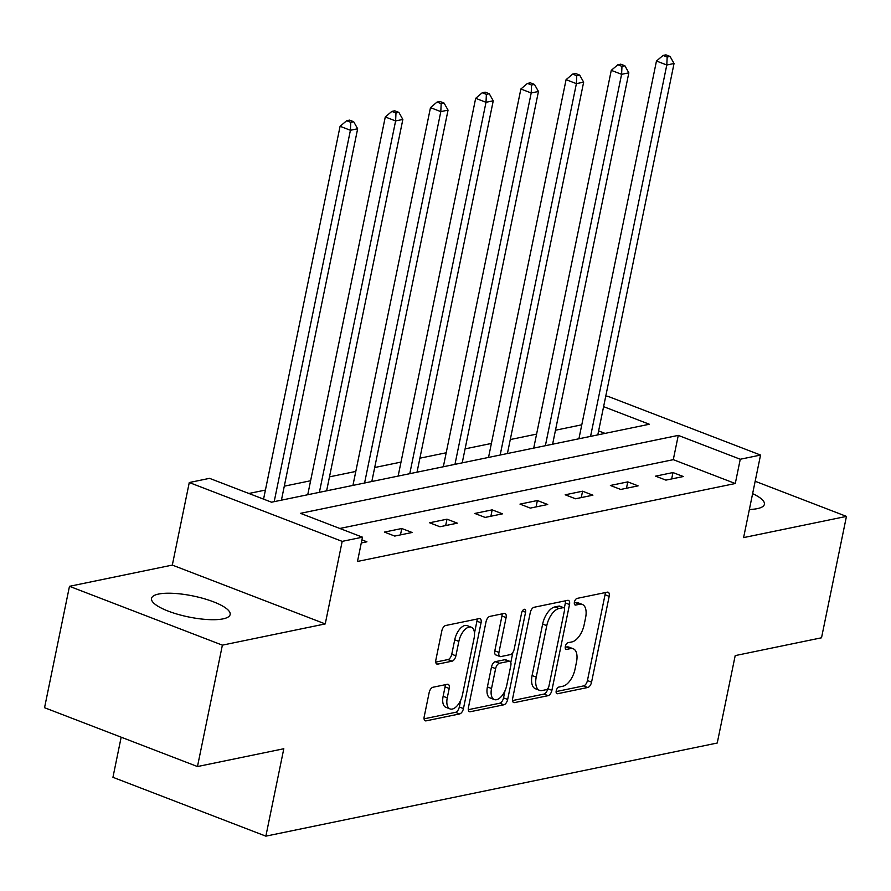 <?xml version="1.0" encoding="UTF-8"?>
<svg xmlns="http://www.w3.org/2000/svg" width="891" height="891" viewBox="0 0 891 891"><rect width="100%" height="100%" fill="white"/><g stroke="black" fill="none" stroke-linecap="round" stroke-linejoin="round"><path stroke-width="1.34" d="M556.218 690.803A3.531 1.804 111 0 0 556.942 693.688A3.531 1.804 111 0 0 557.532 693.733L587.748 687.496A5.045 2.573 111 0 0 591.568 682.138L609.177 596.346A5.045 2.573 111 0 0 608.152 592.214A5.045 2.573 111 0 0 607.317 592.159L577.101 598.396A3.531 1.804 111 0 0 574.417 602.149A3.531 1.804 111 0 0 575.14 605.034A3.531 1.804 111 0 0 575.731 605.067L579.64 604.265A16.161 8.231 111 0 1 582.313 604.432A16.161 8.231 111 0 1 585.61 617.641L584.14 624.791A16.161 8.231 111 0 1 571.911 641.921L568.001 642.723A3.531 1.804 111 0 0 565.317 646.476A3.531 1.804 111 0 0 566.041 649.361A3.531 1.804 111 0 0 566.631 649.405L570.541 648.592A16.161 8.231 111 0 1 573.214 648.759A16.161 8.231 111 0 1 576.51 661.968L575.04 669.119A16.161 8.231 111 0 1 562.811 686.248L558.902 687.061A3.531 1.804 111 0 0 556.218 690.803M223.073 618.866A40.128 10.725 11.6 0 0 230.145 614.534A40.128 10.725 11.6 0 0 203.705 598.574A40.128 10.725 11.6 0 0 158.598 594.052A40.128 10.725 11.6 0 0 151.526 598.396A40.128 10.725 11.6 0 0 177.966 614.356A40.128 10.725 11.6 0 0 223.073 618.866M749.376 509.463A40.128 10.725 11.6 0 0 757.317 508.638A40.128 10.725 11.6 0 0 764.389 504.306A40.128 10.725 11.6 0 0 752.617 493.647M432.97 687.251A5.045 2.573 111 0 0 429.15 692.597L424.205 716.676A5.045 2.573 111 0 0 425.241 720.797A5.045 2.573 111 0 0 426.076 720.852L459.633 713.925A5.045 2.573 111 0 0 463.454 708.579L481.062 622.776A5.045 2.573 111 0 0 480.037 618.655A5.045 2.573 111 0 0 479.202 618.599L445.645 625.515A5.045 2.573 111 0 0 441.825 630.873L435.855 659.953A5.045 2.573 111 0 0 436.88 664.073A5.045 2.573 111 0 0 437.715 664.129L452.082 661.167A5.045 2.573 111 0 0 455.902 655.809L458.854 641.397A13.51 6.872 111 0 1 471.317 627.219A13.51 6.872 111 0 1 474.079 638.257L462.485 694.735A13.51 6.872 111 0 1 450.022 708.913A13.51 6.872 111 0 1 447.26 697.876L449.198 688.465A5.045 2.573 111 0 0 448.162 684.333A5.045 2.573 111 0 0 447.327 684.288L432.97 687.251M197.468 766.55L44.55 707.71L69.476 586.311L222.382 645.151L197.468 766.55L283.806 748.741L265.863 836.148L717.244 743.016L735.198 655.609L821.524 637.789L846.45 516.39L743.595 537.607L760.546 455.056L740.265 459.244L735.275 483.523L357.48 561.464L362.47 537.184L342.189 541.372L189.271 482.532L209.552 478.344L271.543 502.201L649.339 424.25L603.597 406.652M222.382 645.151L325.237 623.923L342.189 541.372M512.648 698.421A5.045 2.573 111 0 0 513.684 702.553A5.045 2.573 111 0 0 514.519 702.609L548.076 695.682A5.045 2.573 111 0 0 551.897 690.325L569.505 604.532A5.045 2.573 111 0 0 568.48 600.4A5.045 2.573 111 0 0 567.645 600.345L534.088 607.272A5.045 2.573 111 0 0 530.268 612.629L512.648 698.421M503.849 704.803L470.292 711.731A5.045 2.573 111 0 1 469.457 711.675A5.045 2.573 111 0 1 468.432 707.543L486.041 621.751A5.045 2.573 111 0 1 489.861 616.394L504.228 613.431A5.045 2.573 111 0 1 505.063 613.487A5.045 2.573 111 0 1 506.088 617.608L498.949 652.412A5.045 2.573 111 0 0 499.974 656.533A5.045 2.573 111 0 0 500.809 656.589L510.343 654.618A5.045 2.573 111 0 0 514.163 649.272L521.603 613.041A3.531 1.804 111 0 1 524.855 609.333A3.531 1.804 111 0 1 525.579 612.217L507.67 699.446A5.045 2.573 111 0 1 503.849 704.803L499.717 703.211L468.298 709.693M846.45 516.39L755.167 481.263M121.176 737.191L112.945 777.308L265.863 836.148M735.275 483.523L673.284 459.667L339.805 528.474M672.961 472.553L655.587 476.15L665.911 480.115L683.297 476.529L672.961 472.553L671.658 478.935M627.765 481.886L610.38 485.472L620.715 489.449L638.101 485.862L627.765 481.886L626.462 488.257M582.569 491.208L565.184 494.795L575.519 498.771L592.905 495.184L582.569 491.208L581.266 497.59M537.373 500.53L519.988 504.117L530.323 508.093L547.709 504.506L537.373 500.53L536.07 506.912M492.177 509.864L474.792 513.45L485.127 517.426L502.513 513.84L492.177 509.864L490.874 516.234M446.981 519.186L429.596 522.772L439.931 526.748L457.317 523.162L446.981 519.186L445.667 525.556M401.785 528.508L384.4 532.094L394.735 536.07L412.121 532.484L401.785 528.508L400.471 534.89M361.913 539.879L366.925 541.806L361.278 542.975M581.79 424.795L555.483 430.23M536.594 434.117L510.287 439.553M491.398 443.451L465.08 448.875M446.202 452.773L419.884 458.197M401.006 462.095L374.688 467.53M355.81 471.428L329.492 476.852M310.614 480.75L284.296 486.174M265.418 490.072L248.89 493.48M605.022 433.394L598.618 430.932M325.237 623.923L172.319 565.083L69.476 586.311M172.319 565.083L189.271 482.532M605.657 396.618L607.629 396.217L760.546 455.056M740.265 459.244L678.274 435.387L300.467 513.339L362.47 537.184M673.284 459.667L678.274 435.387M573.214 648.759L569.082 647.178A16.161 8.231 111 0 0 566.409 647L570.541 648.592M565.217 647.245L566.409 647M582.313 604.432L578.181 602.851A16.161 8.231 111 0 0 575.508 602.672L579.64 604.265M574.316 602.917L575.508 602.672M556.118 691.583L583.616 685.903A5.045 2.573 111 0 0 587.436 680.557L605.045 594.754A5.045 2.573 111 0 0 605.178 592.604M564.293 608.23L565.373 602.94A5.045 2.573 111 0 0 565.507 600.79M512.525 700.571L543.944 694.089A5.045 2.573 111 0 0 547.765 688.732L547.798 688.554M546.317 689.656A3.531 1.804 111 0 0 548.99 685.903L564.448 610.591A3.531 1.804 111 0 0 563.725 607.707A3.531 1.804 111 0 0 563.145 607.662L559.025 608.52A16.161 8.231 111 0 0 546.784 625.649L536.226 677.127A16.161 8.231 111 0 0 539.523 690.336A16.161 8.231 111 0 0 542.196 690.503L546.317 689.656M563.725 607.707L559.593 606.114A3.531 1.804 111 0 0 559.013 606.08L563.145 607.662M539.523 690.336L535.391 688.743A16.161 8.231 111 0 1 532.094 675.534L542.652 624.056A16.161 8.231 111 0 1 554.893 606.927L559.013 606.08M499.974 656.533L495.841 654.941A5.045 2.573 111 0 1 494.817 650.82L501.956 616.026A5.045 2.573 111 0 0 502.09 613.877M512.848 652.49L510.788 662.536M504.997 690.77L503.538 697.865L507.67 699.446M491.531 688.52A13.51 6.872 111 0 0 494.293 699.558A13.51 6.872 111 0 0 506.745 685.379L510.833 665.477A5.045 2.573 111 0 0 509.808 661.345A5.045 2.573 111 0 0 508.973 661.3L499.439 663.26A5.045 2.573 111 0 0 495.619 668.618L491.531 688.52L487.399 686.928A13.51 6.872 111 0 0 490.161 697.965L494.293 699.558M509.808 661.345L505.676 659.763A5.045 2.573 111 0 0 504.841 659.708L508.973 661.3M487.399 686.928L491.487 667.025A5.045 2.573 111 0 1 495.307 661.668L504.841 659.708M499.717 703.211A5.045 2.573 111 0 0 503.538 697.865M450.022 708.913L445.89 707.32A13.51 6.872 111 0 1 443.128 696.283L445.066 686.872A5.045 2.573 111 0 0 445.188 684.722M471.317 627.219L467.185 625.627A13.51 6.872 111 0 0 454.722 639.805L458.854 641.397M435.721 662.102L447.939 659.574A5.045 2.573 111 0 0 451.77 654.228L454.722 639.805M474.48 633.145L476.93 621.183A5.045 2.573 111 0 0 477.064 619.033M424.083 718.825L455.501 712.332A5.045 2.573 111 0 0 459.322 706.986L460.725 700.126M597.805 434.886L674.042 63.506L666.791 64.998L656.467 61.022L578.916 438.784M667.17 57.046L670.065 56.445L665.933 54.852L663.038 55.454L667.17 57.046L666.791 64.998L590.566 436.378M670.065 56.445L674.042 63.506M656.467 61.022L663.038 55.454M552.609 444.208L628.846 72.828L621.595 74.321L611.271 70.344L533.72 448.106M621.974 66.368L624.869 65.767L620.737 64.174L617.831 64.776L621.974 66.368L621.595 74.321L545.37 445.712M624.869 65.767L628.846 72.828M611.271 70.344L617.831 64.776M507.413 453.541L583.65 82.15L576.399 83.643L566.075 79.667L488.524 457.428M576.767 75.69L579.673 75.089L575.541 73.508L572.635 74.098L576.767 75.69L576.399 83.643L500.163 455.034M579.673 75.089L583.65 82.15M566.075 79.667L572.635 74.098M462.217 462.863L538.454 91.472L531.203 92.976L520.879 89L443.328 466.761M531.571 85.013L534.477 84.422L530.334 82.83L527.439 83.431L531.571 85.013L531.203 92.976L454.967 464.356M534.477 84.422L538.454 91.472M520.879 89L527.439 83.431M417.021 472.185L493.246 100.806L486.007 102.298L475.671 98.322L398.132 476.084M486.375 94.346L489.27 93.744L485.138 92.152L482.243 92.753L486.375 94.346L486.007 102.298L409.771 473.678M489.27 93.744L493.246 100.806M475.671 98.322L482.243 92.753M371.825 481.508L448.05 110.128L440.811 111.62L430.476 107.644L352.936 485.406M441.179 103.668L444.074 103.066L439.942 101.474L437.047 102.075L441.179 103.668L440.811 111.62L364.575 483.011M444.074 103.066L448.05 110.128M430.476 107.644L437.047 102.075M326.618 490.841L402.855 119.45L395.615 120.942L385.28 116.966L307.74 494.728M395.983 112.99L398.878 112.389L394.746 110.807L391.851 111.397L395.983 112.99L395.615 120.942L319.379 492.333M398.878 112.389L402.855 119.45M385.28 116.966L391.851 111.397M281.422 500.163L357.659 128.772L350.419 130.275L340.084 126.299L263.558 499.127M350.787 122.312L353.682 121.722L349.55 120.129L346.655 120.731L350.787 122.312L350.419 130.275L274.183 501.655M353.682 121.722L357.659 128.772M340.084 126.299L346.655 120.731M556.485 693.332L557.532 693.733M574.684 604.666L575.731 605.067M565.585 648.993L566.631 649.405M605.045 594.754L609.177 596.346M587.436 680.557L591.568 682.138M583.616 685.903L587.748 687.496M565.373 602.94L569.505 604.532M547.765 688.732L551.897 690.325M543.944 694.089L548.076 695.682M513.027 702.03L514.519 702.609M554.893 606.927L559.025 608.52M542.652 624.056L546.784 625.649M532.094 675.534L536.226 677.127M468.8 711.152L470.292 711.731M501.956 616.026L506.088 617.608M494.817 650.82L498.949 652.412M522.382 610.992L525.579 612.217M495.307 661.668L499.439 663.26M491.487 667.025L495.619 668.618M445.066 686.872L449.198 688.465M443.128 696.283L447.26 697.876M451.77 654.228L455.902 655.809M447.939 659.574L452.082 661.167M436.222 663.55L437.715 664.129M476.93 621.183L481.062 622.776M459.322 706.986L463.454 708.579M455.501 712.332L459.633 713.925M424.584 720.273L426.076 720.852"/></g></svg>
